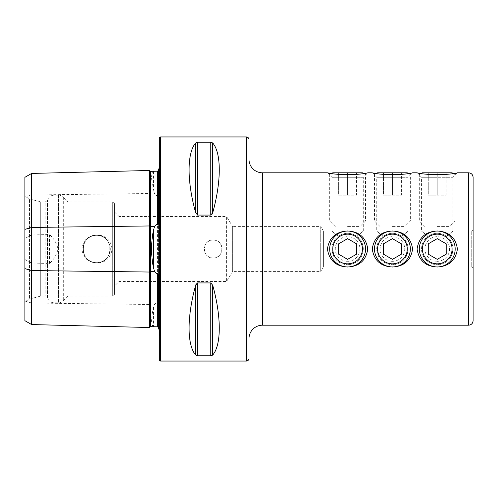 <?xml version="1.0" encoding="UTF-8"?>
<svg xmlns="http://www.w3.org/2000/svg" width="498" height="498" viewBox="0 0 498 498"><rect width="100%" height="100%" fill="white"/><g stroke="black" fill="none" stroke-linecap="round" stroke-linejoin="round"><path stroke-width="0.37" stroke-dasharray="2.49 1.87" d="M149.5 170.478L149.5 327.522M154.697 171.244L153.44 171.474C151 173.067 151 179.348 153.44 190.311L154.697 193.896L156.609 195.664L157.592 195.328C158.364 195.521 158.657 196.144 158.464 197.177M158.464 300.823C158.657 301.856 158.364 302.473 157.592 302.672L156.609 302.336L154.697 304.104L153.44 307.689C151 318.62 151 324.901 153.44 326.526L154.697 326.756M249 159.36L249 338.64M392.424 233.313A15.687 15.687 0 0 0 376.737 249A15.687 15.687 0 0 0 392.424 264.687C382.999 263.996 377.77 258.767 376.737 249C377.073 243.348 379.221 239.121 383.186 236.326C379.221 239.127 377.073 243.354 376.737 249C377.777 258.773 383.006 264.002 392.424 264.687A15.687 15.687 0 0 1 376.737 249A15.687 15.687 0 0 1 392.424 233.313C389.025 233.344 385.944 234.346 383.186 236.326C385.944 234.346 389.025 233.344 392.424 233.313C395.823 233.344 398.904 234.346 401.662 236.326C410.016 229.609 410.016 229.609 401.662 236.326C410.016 229.609 410.016 229.609 401.662 236.326C405.633 239.133 407.781 243.36 408.111 249C407.781 243.354 405.627 239.127 401.662 236.326C398.904 234.346 395.823 233.344 392.424 233.313A15.687 15.687 0 0 1 408.111 249A15.687 15.687 0 0 1 392.424 264.687C401.849 263.99 407.078 258.761 408.111 249C407.078 258.767 401.849 263.996 392.424 264.687A15.687 15.687 0 0 0 408.111 249A15.687 15.687 0 0 0 392.424 233.313M372.255 249C373.973 237.621 380.696 231.62 392.424 230.991C404.171 231.626 410.894 237.633 412.593 249C410.875 260.379 404.152 266.38 392.424 267.009C380.671 266.362 373.948 260.361 372.255 249M437.244 233.313A15.687 15.687 0 0 0 421.557 249A15.687 15.687 0 0 0 437.244 264.687C427.819 263.996 422.59 258.767 421.557 249C421.893 243.348 424.041 239.121 428.006 236.326C424.041 239.127 421.893 243.354 421.557 249C422.597 258.773 427.826 264.002 437.244 264.687A15.687 15.687 0 0 1 421.557 249A15.687 15.687 0 0 1 437.244 233.313C433.845 233.344 430.764 234.346 428.006 236.326C430.764 234.346 433.845 233.344 437.244 233.313C440.643 233.344 443.724 234.346 446.482 236.326C454.836 229.609 454.836 229.609 446.482 236.326C454.836 229.609 454.836 229.609 446.482 236.326C450.453 239.133 452.601 243.36 452.931 249C452.601 243.354 450.447 239.127 446.482 236.326C443.724 234.346 440.643 233.344 437.244 233.313A15.687 15.687 0 0 1 452.931 249A15.687 15.687 0 0 1 437.244 264.687C446.669 263.99 451.898 258.761 452.931 249C451.898 258.767 446.669 263.996 437.244 264.687A15.687 15.687 0 0 0 452.931 249A15.687 15.687 0 0 0 437.244 233.313M417.075 249C418.793 237.621 425.516 231.62 437.244 230.991C448.991 231.626 455.714 237.633 457.413 249C455.695 260.379 448.972 266.38 437.244 267.009C425.491 266.362 418.768 260.361 417.075 249M347.604 233.313A15.687 15.687 0 0 0 331.917 249A15.687 15.687 0 0 0 347.604 264.687C338.179 263.996 332.95 258.767 331.917 249C332.253 243.348 334.401 239.121 338.366 236.326C334.401 239.127 332.253 243.354 331.917 249C332.957 258.773 338.186 264.002 347.604 264.687A15.687 15.687 0 0 1 331.917 249A15.687 15.687 0 0 1 347.604 233.313C344.205 233.344 341.124 234.346 338.366 236.326C341.124 234.346 344.205 233.344 347.604 233.313C351.003 233.344 354.084 234.346 356.842 236.326C365.196 229.609 365.196 229.609 356.842 236.326C365.196 229.609 365.196 229.609 356.842 236.326C360.813 239.133 362.961 243.36 363.291 249C362.961 243.354 360.807 239.127 356.842 236.326C354.084 234.346 351.003 233.344 347.604 233.313A15.687 15.687 0 0 1 363.291 249A15.687 15.687 0 0 1 347.604 264.687C357.029 263.99 362.258 258.761 363.291 249C362.258 258.767 357.029 263.996 347.604 264.687A15.687 15.687 0 0 0 363.291 249A15.687 15.687 0 0 0 347.604 233.313M327.435 249C329.153 237.621 335.876 231.62 347.604 230.991C359.351 231.626 366.074 237.633 367.773 249C366.055 260.379 359.332 266.38 347.604 267.009C335.851 266.362 329.128 260.361 327.435 249M364.044 173.522L347.604 174.966L331.158 173.516M327.877 172.899L331.917 177.288L347.604 177.288L331.917 177.288L331.917 231.072L323.407 231.072L323.407 249L323.407 231.072L320.712 226.59L320.712 249L320.712 226.59L232.647 226.59L232.647 271.41L226.59 281.495L119.022 281.495L114.54 285.976L114.54 212.024L114.54 285.976M338.366 236.326C330.018 229.615 330.018 229.615 338.366 236.326C330.018 229.615 330.018 229.615 338.366 236.326M408.864 173.522L392.424 174.966L375.978 173.516M372.697 172.899L376.737 177.288L392.424 177.288L376.737 177.288L376.737 231.072L363.291 231.072L363.291 177.288L347.604 177.288L363.291 177.288L367.773 172.806L365.675 173.223M383.186 236.326C374.838 229.615 374.838 229.615 383.186 236.326C374.838 229.615 374.838 229.615 383.186 236.326M453.684 173.522L437.244 174.966L420.798 173.516M417.517 172.899L421.557 177.288L437.244 177.288L421.557 177.288L421.557 231.072L408.111 231.072L408.111 177.288L392.424 177.288L408.111 177.288L412.593 172.806L410.495 173.223M428.006 236.326C419.658 229.615 419.658 229.615 428.006 236.326C419.658 229.615 419.658 229.615 428.006 236.326M473.1 320.712L473.1 177.288M213.144 240.036A8.964 8.964 0 0 0 204.18 249A8.964 8.964 0 0 0 213.144 257.964C201.578 258.524 201.59 239.47 213.144 240.036C224.71 239.482 224.704 258.518 213.144 257.964A8.964 8.964 0 0 0 222.108 249A8.964 8.964 0 0 0 213.144 240.036M96.612 262.67A13.67 13.67 0 0 1 82.942 249A13.67 13.67 0 0 1 96.612 235.33C78.977 234.477 78.977 263.523 96.612 262.67A13.67 13.67 0 0 1 82.942 249A13.67 13.67 0 0 1 96.612 235.33C114.247 234.477 114.247 263.523 96.612 262.67C78.983 263.523 78.97 234.483 96.612 235.33A13.67 13.67 0 0 1 110.282 249A13.67 13.67 0 0 1 96.612 262.67C114.241 263.523 114.254 234.483 96.612 235.33A13.67 13.67 0 0 1 110.282 249A13.67 13.67 0 0 1 96.612 262.67M96.612 263.156C87.86 262.359 82.961 257.647 81.909 249.025C82.942 240.378 87.841 235.654 96.612 234.844C105.732 235.324 110.886 240.03 112.075 248.975C110.905 257.952 105.75 262.676 96.612 263.156M159.36 329.502A4.482 4.482 0 0 1 159.777 336.206L159.36 336.623L159.36 161.377L159.36 336.623M159.36 168.498A4.482 4.482 0 0 0 159.777 161.794L159.36 161.377M473.1 268.273L471.755 266.928L471.755 231.072L471.755 266.928L323.407 266.928L323.407 249L323.407 266.928L320.712 271.41L320.712 249L320.712 271.41L232.647 271.41L232.647 226.59L226.59 216.506L226.59 281.495L226.59 216.506L119.022 216.506L119.022 281.495L119.022 216.506L114.54 212.024M114.54 293.82L114.54 204.18L114.54 293.82A2.241 2.241 0 0 1 112.299 296.061L68.052 296.061L63.302 300.817A6.723 6.723 0 0 1 58.546 302.784L54.033 302.784A6.723 6.723 0 0 1 47.435 297.356L47.435 200.644L47.435 297.356L45.194 296.061L40.712 296.061L29.507 299.061L24.9 301.726L24.9 196.274L24.9 301.726M114.54 204.18A2.241 2.241 0 0 0 112.299 201.939L68.052 201.939L68.052 296.061L68.052 201.939L63.302 197.183A6.723 6.723 0 0 0 58.546 195.216L54.033 195.216A6.723 6.723 0 0 0 47.435 200.644L45.194 201.939L45.194 296.061L45.194 201.939L40.712 201.939L40.712 296.061L40.712 201.939L29.507 198.939L29.507 299.061L29.507 198.939L24.9 196.274M158.464 281.495L158.464 216.506L158.464 281.495M158.464 328.96L158.464 275.824M158.464 222.176L158.464 169.04M212.721 142.988L212.721 212.714C221.448 181.228 221.448 153.079 212.721 142.988L210.779 142.21L197.582 142.21L195.639 142.988C186.912 153.079 186.912 181.228 195.639 212.714L197.582 215.074L210.779 215.074L212.092 214.19M195.639 355.012L195.639 285.286C186.912 316.772 186.912 344.921 195.639 355.012L197.582 355.79L210.779 355.79L210.779 282.926L197.582 282.926L196.262 283.816M212.721 285.286L212.721 355.012C221.448 344.921 221.448 316.772 212.721 285.286L210.779 282.926M24.9 320.681L24.9 196.934L31.623 194.992L31.623 234.888L24.9 238.517M24.9 177.319L24.9 196.934M24.9 259.483L31.623 263.112L49.551 263.423C53.921 259.446 56.741 254.659 58.011 249.05C56.772 243.385 53.952 238.561 49.551 234.577L31.623 234.888M31.623 263.112L31.623 324.565M159.36 138.295L159.36 359.705M31.623 173.435L31.623 194.992L149.5 193.51A0.896 0.448 0 0 0 150.396 193.952A0.896 0.448 0 0 0 150.421 193.952L150.421 304.048L154.697 304.104M49.551 263.423L49.551 234.577M473.1 229.727L471.755 231.072L452.931 231.072L452.931 177.288L437.244 177.288L452.931 177.288L457.413 172.806L455.315 173.223M347.604 266.928A17.928 17.928 0 0 0 365.532 249A17.928 17.928 0 0 0 347.604 231.072A17.928 17.928 0 0 0 329.676 249A17.928 17.928 0 0 0 347.604 266.928A17.928 17.928 0 0 1 329.676 249A17.928 17.928 0 0 1 347.604 231.072A17.928 17.928 0 0 1 365.532 249A17.928 17.928 0 0 1 347.604 266.928A17.928 17.928 0 0 1 329.676 249A17.928 17.928 0 0 1 347.604 231.072A17.928 17.928 0 0 1 365.532 249A17.928 17.928 0 0 1 347.604 266.928M347.604 261.326A12.326 12.326 0 0 0 359.93 249A12.326 12.326 0 0 0 347.604 236.675A12.326 12.326 0 0 0 335.279 249A12.326 12.326 0 0 0 347.604 261.326A12.326 12.326 0 0 1 335.279 249A12.326 12.326 0 0 1 347.604 236.675A12.326 12.326 0 0 1 359.93 249A12.326 12.326 0 0 1 347.604 261.326M356.568 254.173L347.604 259.352L338.64 254.173L338.64 243.827L347.604 238.648L356.568 243.827L356.568 254.173L356.568 243.827L347.604 238.648L338.64 243.827L338.64 254.173L347.604 259.352L356.568 254.173L347.604 259.352L338.64 254.173L338.64 243.827L347.604 238.648L356.568 243.827L356.568 254.173M392.424 266.928A17.928 17.928 0 0 0 410.352 249A17.928 17.928 0 0 0 392.424 231.072A17.928 17.928 0 0 0 374.496 249A17.928 17.928 0 0 0 392.424 266.928A17.928 17.928 0 0 1 374.496 249A17.928 17.928 0 0 1 392.424 231.072A17.928 17.928 0 0 1 410.352 249A17.928 17.928 0 0 1 392.424 266.928A17.928 17.928 0 0 1 374.496 249A17.928 17.928 0 0 1 392.424 231.072A17.928 17.928 0 0 1 410.352 249A17.928 17.928 0 0 1 392.424 266.928M392.424 261.326A12.326 12.326 0 0 0 404.75 249A12.326 12.326 0 0 0 392.424 236.675A12.326 12.326 0 0 0 380.099 249A12.326 12.326 0 0 0 392.424 261.326A12.326 12.326 0 0 1 380.099 249A12.326 12.326 0 0 1 392.424 236.675A12.326 12.326 0 0 1 404.75 249A12.326 12.326 0 0 1 392.424 261.326M401.388 254.173L392.424 259.352L383.46 254.173L383.46 243.827L392.424 238.648L401.388 243.827L401.388 254.173L401.388 243.827L392.424 238.648L383.46 243.827L383.46 254.173L392.424 259.352L401.388 254.173L392.424 259.352L383.46 254.173L383.46 243.827L392.424 238.648L401.388 243.827L401.388 254.173M437.244 266.928A17.928 17.928 0 0 0 455.172 249A17.928 17.928 0 0 0 437.244 231.072A17.928 17.928 0 0 0 419.316 249A17.928 17.928 0 0 0 437.244 266.928A17.928 17.928 0 0 1 419.316 249A17.928 17.928 0 0 1 437.244 231.072A17.928 17.928 0 0 1 455.172 249A17.928 17.928 0 0 1 437.244 266.928A17.928 17.928 0 0 1 419.316 249A17.928 17.928 0 0 1 437.244 231.072A17.928 17.928 0 0 1 455.172 249A17.928 17.928 0 0 1 437.244 266.928M437.244 261.326A12.326 12.326 0 0 0 449.57 249A12.326 12.326 0 0 0 437.244 236.675A12.326 12.326 0 0 0 424.919 249A12.326 12.326 0 0 0 437.244 261.326A12.326 12.326 0 0 1 424.919 249A12.326 12.326 0 0 1 437.244 236.675A12.326 12.326 0 0 1 449.57 249A12.326 12.326 0 0 1 437.244 261.326M446.208 254.173L437.244 259.352L428.28 254.173L428.28 243.827L437.244 238.648L446.208 243.827L446.208 254.173L446.208 243.827L437.244 238.648L428.28 243.827L428.28 254.173L437.244 259.352L446.208 254.173L437.244 259.352L428.28 254.173L428.28 243.827L437.244 238.648L446.208 243.827L446.208 254.173M452.078 172.806L422.41 172.806M445.536 174.593L428.946 174.593M437.244 220.988L455.172 220.988L437.244 220.988M437.244 226.59L449.57 226.59L437.244 226.59M446.208 172.806L428.28 172.806L446.208 172.806L446.208 195.216L437.244 195.216L437.244 172.806L437.244 195.216L428.28 195.216L428.28 172.806L428.28 195.216L446.208 195.216L446.208 172.806M437.244 234.166A14.834 14.834 0 0 1 452.078 249A14.834 14.834 0 0 1 437.244 263.834A14.834 14.834 0 0 1 422.41 249A14.834 14.834 0 0 1 437.244 234.166M407.258 172.806L377.59 172.806M400.716 174.593L384.126 174.593M392.424 220.988L410.352 220.988L392.424 220.988M392.424 226.59L404.75 226.59L392.424 226.59M401.388 172.806L383.46 172.806L401.388 172.806L401.388 195.216L392.424 195.216L392.424 172.806L392.424 195.216L383.46 195.216L383.46 172.806L383.46 195.216L401.388 195.216L401.388 172.806M392.424 234.166A14.834 14.834 0 0 1 407.258 249A14.834 14.834 0 0 1 392.424 263.834A14.834 14.834 0 0 1 377.59 249A14.834 14.834 0 0 1 392.424 234.166M362.438 172.806L332.77 172.806M355.896 174.593L339.306 174.593M347.604 220.988L365.532 220.988L347.604 220.988M347.604 226.59L359.93 226.59L347.604 226.59M356.568 172.806L338.64 172.806L356.568 172.806L356.568 195.216L347.604 195.216L347.604 172.806L347.604 195.216L338.64 195.216L338.64 172.806L338.64 195.216L356.568 195.216L356.568 172.806M347.604 234.166A14.834 14.834 0 0 1 362.438 249A14.834 14.834 0 0 1 347.604 263.834A14.834 14.834 0 0 1 332.77 249A14.834 14.834 0 0 1 347.604 234.166M24.9 301.066L31.623 303.008L149.5 304.49A0.896 0.448 0 0 1 150.396 304.048A0.896 0.448 0 0 1 150.421 304.048L150.421 326.651M153.44 171.474L153.44 190.311M153.44 307.689L153.44 326.526M262.446 325.194L262.446 172.806M468.618 325.194L468.618 172.806M159.777 161.794L159.777 336.206L159.777 161.794M112.299 201.939L112.299 296.061L112.299 201.939M63.302 197.183L63.302 300.817L63.302 197.183M58.546 195.216L58.546 302.784L58.546 195.216M54.033 195.216L54.033 302.784L54.033 195.216M246.311 136.95L246.311 361.05M160.705 136.95L160.705 361.05M157.592 195.328L157.592 302.672M150.421 171.349L150.421 193.952L154.697 193.896M195.639 212.714L195.639 142.988M197.582 215.074L197.582 142.21M210.779 215.074L210.779 142.21M197.582 355.79L197.582 282.926M161.091 333.038L161.091 164.963L161.091 333.038M453.398 173.572L455.172 174.593L455.172 220.988L449.57 226.59M424.919 226.59L419.316 220.988L419.316 174.593L421.09 173.572M408.578 173.572L410.352 174.593L410.352 220.988L404.75 226.59M380.099 226.59L374.496 220.988L374.496 174.593L376.27 173.572M363.758 173.572L365.532 174.593L365.532 220.988L359.93 226.59M335.279 226.59L329.676 220.988L329.676 174.593L331.45 173.572"/><path stroke-width="0.75" d="M158.464 327.647L157.592 326.819L150.421 326.651A0.896 0.896 0 0 0 149.5 327.522L31.623 324.565L24.9 320.681L24.9 229.385L31.623 227.443L149.5 225.961L149.5 170.478A0.896 0.896 0 0 0 150.421 171.349L157.592 171.181L158.464 170.353M149.5 327.522L149.5 272.039A0.896 0.448 180 0 1 150.396 271.603A0.896 0.448 180 0 1 150.421 271.603L154.697 271.653L153.44 267.831L153.44 230.169C151 242.688 151 255.244 153.44 267.831M31.623 324.565L31.623 270.557L149.5 272.039L149.5 225.961A0.896 0.448 180 0 0 150.396 226.397A0.896 0.448 180 0 0 150.421 226.397L154.697 226.347L153.44 230.169M154.697 226.347L156.609 224.548L157.592 224.853C158.364 224.312 158.657 223.415 158.464 222.176L158.464 169.04A4.482 4.482 0 0 0 159.36 168.498M159.36 329.502A4.482 4.482 0 0 0 158.464 328.96L158.464 275.824C158.657 274.585 158.364 273.688 157.592 273.147L156.609 273.452L154.697 271.653M249 358.361A2.689 2.689 0 0 1 246.311 361.05L246.311 136.95A2.689 2.689 0 0 1 249 139.639L249 338.64A13.446 13.446 0 0 1 262.446 325.194L468.618 325.194C471.338 324.926 472.832 323.432 473.1 320.712L473.1 177.288C472.832 174.568 471.338 173.074 468.618 172.806L468.618 325.194M249 139.639L249 159.36A13.446 13.446 0 0 0 262.446 172.806L262.446 325.194M372.255 249C373.973 260.379 380.696 266.38 392.424 267.009C404.171 266.374 410.894 260.367 412.593 249C410.875 237.621 404.152 231.62 392.424 230.991C380.671 231.638 373.948 237.639 372.255 249M417.075 249C418.793 260.379 425.516 266.38 437.244 267.009C448.991 266.374 455.714 260.367 457.413 249C455.695 237.621 448.972 231.62 437.244 230.991C425.491 231.638 418.768 237.639 417.075 249M327.435 249C329.153 260.379 335.876 266.38 347.604 267.009C359.351 266.374 366.074 260.367 367.773 249C366.055 237.621 359.332 231.62 347.604 230.991C335.851 231.638 329.128 237.639 327.435 249M331.158 173.516L329.203 173.161M329.06 173.136L327.877 172.899M347.604 174.966C335.857 174.3 329.134 173.578 327.435 172.806C329.147 173.584 335.87 174.3 347.604 174.966C359.326 174.306 366.049 173.584 367.773 172.806C366.08 173.578 359.357 174.3 347.604 174.966M375.978 173.516L374.023 173.161M373.88 173.136L372.697 172.899M392.424 174.966C380.677 174.3 373.954 173.578 372.255 172.806C373.967 173.584 380.69 174.3 392.424 174.966C404.146 174.306 410.869 173.584 412.593 172.806C410.9 173.578 404.177 174.3 392.424 174.966M420.798 173.516L418.843 173.161M418.7 173.136L417.517 172.899M437.244 174.966C425.497 174.3 418.774 173.578 417.075 172.806C418.787 173.584 425.51 174.3 437.244 174.966C448.966 174.306 455.689 173.584 457.413 172.806C455.72 173.578 448.997 174.3 437.244 174.966M160.705 136.95A1.345 1.345 0 0 0 159.36 138.295L159.36 359.705A1.345 1.345 0 0 0 160.705 361.05L160.705 136.95L246.311 136.95M158.464 300.823L158.464 281.495L158.464 300.823M158.464 216.506L158.464 197.177L158.464 216.506M195.639 212.714C186.912 181.228 186.912 153.079 195.639 142.988L197.582 142.21L210.779 142.21L212.721 142.988C221.448 153.079 221.448 181.228 212.721 212.714L210.779 215.074L197.582 215.074L195.639 212.714L195.639 142.988M195.639 355.012C186.912 344.921 186.912 316.772 195.639 285.286L197.582 282.926L210.779 282.926L212.721 285.286C221.448 316.772 221.448 344.921 212.721 355.012L210.779 355.79L197.582 355.79L195.639 355.012L195.639 285.286L196.262 283.816M246.311 361.05L160.705 361.05M212.092 214.19L212.721 212.714L212.721 142.988M211.538 355.703L212.721 355.012L212.721 285.286M24.9 229.385L24.9 177.319L31.623 173.435L149.5 170.478M24.9 268.615L31.623 270.557L31.623 173.435M365.675 173.223L364.044 173.522M410.495 173.223L408.864 173.522M455.315 173.223L453.684 173.522M347.604 263.834A14.834 14.834 0 0 0 362.438 249A14.834 14.834 0 0 0 347.604 234.166A14.834 14.834 0 0 0 332.77 249A14.834 14.834 0 0 0 347.604 263.834M347.604 266.928A17.928 17.928 0 0 0 365.532 249A17.928 17.928 0 0 0 347.604 231.072A17.928 17.928 0 0 0 329.676 249A17.928 17.928 0 0 0 347.604 266.928M356.568 254.173L356.568 243.827L347.604 238.648L338.64 243.827L338.64 254.173L347.604 259.352L356.568 254.173M392.424 263.834A14.834 14.834 0 0 0 407.258 249A14.834 14.834 0 0 0 392.424 234.166A14.834 14.834 0 0 0 377.59 249A14.834 14.834 0 0 0 392.424 263.834M392.424 266.928A17.928 17.928 0 0 0 410.352 249A17.928 17.928 0 0 0 392.424 231.072A17.928 17.928 0 0 0 374.496 249A17.928 17.928 0 0 0 392.424 266.928M401.388 254.173L401.388 243.827L392.424 238.648L383.46 243.827L383.46 254.173L392.424 259.352L401.388 254.173M437.244 263.834A14.834 14.834 0 0 0 452.078 249A14.834 14.834 0 0 0 437.244 234.166A14.834 14.834 0 0 0 422.41 249A14.834 14.834 0 0 0 437.244 263.834M437.244 266.928A17.928 17.928 0 0 0 455.172 249A17.928 17.928 0 0 0 437.244 231.072A17.928 17.928 0 0 0 419.316 249A17.928 17.928 0 0 0 437.244 266.928M446.208 254.173L446.208 243.827L437.244 238.648L428.28 243.827L428.28 254.173L437.244 259.352L446.208 254.173M421.09 173.572L422.41 172.806L452.078 172.806L453.398 173.572M428.946 174.593L445.536 174.593M376.27 173.572L377.59 172.806L407.258 172.806L408.578 173.572M384.126 174.593L400.716 174.593M331.45 173.572L332.77 172.806L362.438 172.806L363.758 173.572M339.306 174.593L355.896 174.593M150.421 171.349L150.421 326.651M157.592 326.819L157.592 273.147M157.592 224.853L157.592 171.181M210.779 282.926L210.779 355.79M197.582 282.926L197.582 355.79M197.582 142.21L197.582 215.074M210.779 142.21L210.779 215.074M262.446 172.806L327.435 172.806M367.773 172.806L372.255 172.806M412.593 172.806L417.075 172.806M457.413 172.806L468.618 172.806"/></g></svg>

